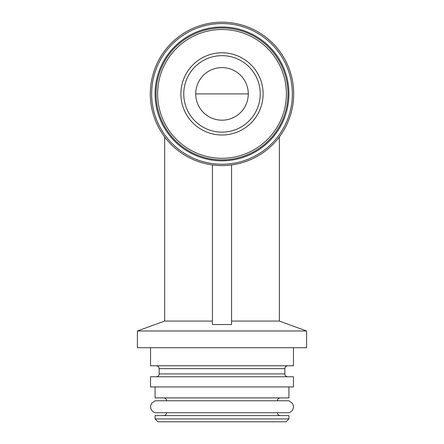 <?xml version="1.0" encoding="UTF-8"?>
<svg xmlns="http://www.w3.org/2000/svg" width="444" height="444" viewBox="0 0 444 444"><rect width="100%" height="100%" fill="white"/><g stroke="black" fill="none" stroke-linecap="round" stroke-linejoin="round"><path stroke-width="0.67" d="M195.71 93.9A26.29 26.29 0 0 1 235.142 71.129A26.29 26.29 0 0 1 235.142 116.667A26.29 26.29 0 0 1 195.71 93.9L248.29 93.9M231.557 164.957L231.557 324.547L212.443 324.547L212.443 164.957L212.443 321.068L164.641 321.068L137.396 330.98L137.396 347.713L306.604 347.713L306.604 330.98L137.396 330.98M279.359 136.918L279.359 321.068L231.557 321.068M293.462 347.713L293.462 365.778L150.538 365.778L150.538 347.713M293.462 376.773L150.538 376.773L150.538 386.924L293.462 386.924L293.462 376.773M288.916 386.924L288.916 397.902L155.084 397.902L155.084 386.924M280.314 397.902C278.555 398.085 277.6 399.045 277.445 400.771L166.556 400.771C166.4 399.045 165.446 398.085 163.686 397.902M288.916 400.771L155.084 400.771L151.554 403.396L150.688 405.544L150.605 407.387C151.016 410.073 152.503 411.849 155.084 412.72L288.916 412.72C291.497 411.849 292.985 410.073 293.395 407.387L293.312 405.544L292.446 403.396L288.916 400.771M288.916 415.584L155.084 415.584L155.084 418.931L288.916 418.931L288.916 415.584M288.916 418.931L286.053 421.8L157.947 421.8L155.084 418.931M180.891 93.9A41.109 41.109 0 0 1 242.552 58.297A41.109 41.109 0 0 1 242.552 129.498A41.109 41.109 0 0 1 180.891 93.9M156.038 93.9A65.962 65.962 0 0 1 254.984 36.774A65.962 65.962 0 0 1 254.984 151.027A65.962 65.962 0 0 1 156.038 93.9M155.084 93.9A66.916 66.916 0 0 1 255.461 35.947A66.916 66.916 0 0 1 255.461 151.854A66.916 66.916 0 0 1 155.084 93.9M151.654 93.9A70.346 70.346 0 0 1 257.176 32.978A70.346 70.346 0 0 1 257.176 154.823A70.346 70.346 0 0 1 151.654 93.9M150.3 93.9A71.7 71.7 0 0 1 257.847 31.807A71.7 71.7 0 0 1 257.847 155.994A71.7 71.7 0 0 1 150.3 93.9M183.761 93.9A38.24 38.24 0 0 1 241.12 60.784A38.24 38.24 0 0 1 241.12 127.017A38.24 38.24 0 0 1 183.761 93.9A38.24 38.24 0 0 1 241.12 60.784A38.24 38.24 0 0 1 241.12 127.017A38.24 38.24 0 0 1 183.761 93.9M287.723 365.778C285.964 365.967 285.009 366.922 284.854 368.648L159.146 368.648C158.991 366.922 158.036 365.967 156.277 365.778M284.854 368.648L284.854 373.904L159.146 373.904C158.991 375.63 158.036 376.59 156.277 376.773M157.62 93.9A64.38 64.38 0 0 1 254.19 38.14A64.38 64.38 0 0 1 254.19 149.656A64.38 64.38 0 0 1 157.62 93.9M164.641 136.918L164.641 321.068M279.359 321.068L306.604 330.98M159.146 368.648L159.146 373.904M284.854 373.904C285.009 375.63 285.964 376.59 287.723 376.773M277.445 412.72C277.6 414.446 278.555 415.401 280.314 415.584M166.556 412.72C166.4 414.446 165.446 415.401 163.686 415.584"/></g></svg>
